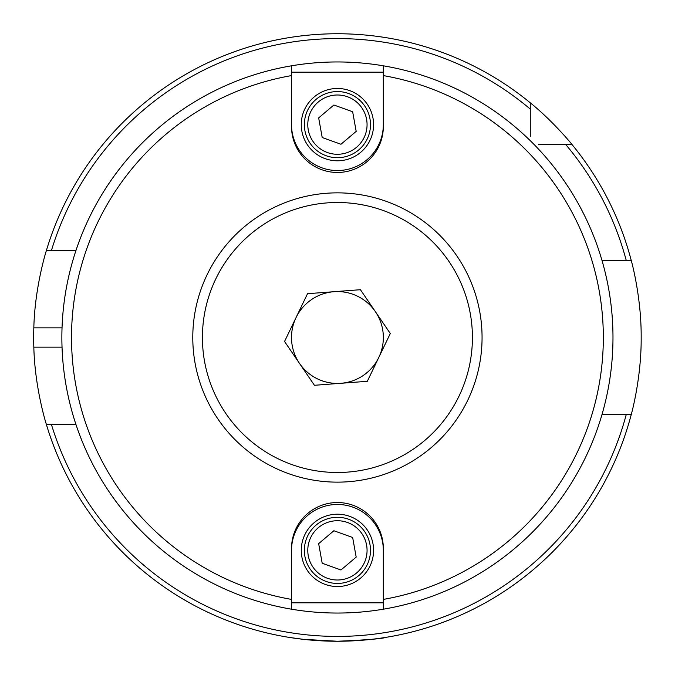 <?xml version="1.0" encoding="UTF-8"?>
<svg xmlns="http://www.w3.org/2000/svg" width="675" height="675" viewBox="0 0 675 675"><rect width="100%" height="100%" fill="white"/><g stroke="black" fill="none" stroke-linecap="round" stroke-linejoin="round"><path stroke-width="1.01" d="M291.524 72.174L291.524 65.804A275.543 275.543 0 0 1 383.324 65.804L383.324 72.174L291.524 72.174L291.524 124.63A45.9 45.9 0 0 0 337.424 170.53A45.9 45.9 0 0 0 383.324 124.63L383.324 72.174M291.524 126.562L291.524 65.804A275.543 275.543 0 0 0 291.524 609.196L291.524 602.826L383.324 602.826L383.324 609.196A275.543 275.543 0 0 0 383.324 65.804L383.324 126.562A45.9 45.9 0 0 1 337.424 172.463A45.9 45.9 0 0 1 291.524 126.562M291.524 599.408L291.524 548.438A45.9 45.9 0 0 1 337.424 502.538A45.9 45.9 0 0 1 383.324 548.438L383.324 609.196A275.543 275.543 0 0 1 291.524 609.196L291.524 599.408A265.899 265.899 0 0 1 291.524 75.592M75.904 424.288L46.339 424.288C46.558 425.174 34.813 388.513 33.826 347.144A303.75 303.75 0 0 1 33.826 327.856C34.813 286.487 46.558 249.826 46.339 250.712L75.904 250.712M601.948 260.356L631.218 260.356C630.998 259.419 641.478 296.148 641.174 337.5C641.478 378.852 630.998 415.581 631.218 414.644L626.223 414.644A298.932 298.932 0 0 1 51.367 424.288L46.339 424.288A303.75 303.75 0 0 0 631.218 414.644L601.948 414.644M530.28 136.367L530.28 102.828C552.935 120.994 572.662 145.159 572.096 144.644L538.557 144.644M289.212 637.403L303.328 639.335L337.424 641.25C366.702 639.976 382.776 638.693 385.636 637.403M340.124 641.233L334.724 641.233M631.218 260.356A303.75 303.75 0 0 0 572.096 144.644A303.75 303.75 0 0 1 631.218 260.356L626.223 260.356A298.932 298.932 0 0 0 565.819 144.644M530.28 102.828A303.75 303.75 0 0 0 46.339 250.712L51.367 250.712A298.932 298.932 0 0 1 530.28 109.105M317.512 378.886A45.925 45.925 0 0 0 340.875 383.29A45.925 45.925 0 0 1 299.489 363.386A45.925 45.925 0 0 0 317.512 378.886M375.359 311.614A45.925 45.925 0 0 0 333.973 291.71A45.925 45.925 0 0 1 378.81 357.413A45.925 45.925 0 0 1 340.875 383.29M299.489 363.386A45.925 45.925 0 0 1 333.973 291.71M314.432 385.29L284.546 341.483L307.53 293.701L360.416 289.71L390.302 333.517L367.31 381.299L314.432 385.29M400.132 207.157A144.644 144.644 0 0 0 207.082 274.793A144.644 144.644 0 0 0 274.717 467.843A144.644 144.644 0 0 0 467.767 400.207A144.644 144.644 0 0 0 400.132 207.157A144.644 144.644 0 0 0 207.082 274.793A144.644 144.644 0 0 0 274.717 467.843A144.644 144.644 0 0 0 467.767 400.207A144.644 144.644 0 0 0 400.132 207.157M373.587 550.37A36.163 36.163 0 0 1 319.343 581.681A36.163 36.163 0 0 1 319.343 519.05A36.163 36.163 0 0 1 373.587 550.37M383.324 602.826L383.324 550.37A45.9 45.9 0 0 0 337.424 504.47A45.9 45.9 0 0 0 291.524 550.37L291.524 602.826M306.307 539.19A33.067 33.067 0 0 0 326.244 581.487A33.067 33.067 0 0 0 368.542 561.541A33.067 33.067 0 0 0 348.604 519.244A33.067 33.067 0 0 0 306.307 539.19M340.968 569.987L322.203 563.245L318.659 543.628L333.88 530.744L352.645 537.486L356.189 557.103L340.968 569.987M301.261 124.63A36.163 36.163 0 0 1 355.506 93.319A36.163 36.163 0 0 1 355.506 155.95A36.163 36.163 0 0 1 301.261 124.63M368.542 135.81A33.067 33.067 0 0 0 348.604 93.513A33.067 33.067 0 0 0 306.307 113.459A33.067 33.067 0 0 0 326.244 155.756A33.067 33.067 0 0 0 368.542 135.81M333.88 105.013L352.645 111.755L356.189 131.372L340.968 144.256L322.203 137.514L318.659 117.897L333.88 105.013M383.324 75.592A265.899 265.899 0 0 1 383.324 599.408M62.049 327.856L33.826 327.856M62.049 347.144L33.826 347.144M395.947 215.848A135 135 0 0 1 413.513 449.01A135 135 0 0 1 202.804 347.642A135 135 0 0 1 395.947 215.848M309.53 540.346A29.632 29.632 0 0 1 360.045 531.217A29.632 29.632 0 0 1 342.698 579.53A29.632 29.632 0 0 1 309.53 540.346M365.318 134.654A29.632 29.632 0 0 1 314.803 143.783A29.632 29.632 0 0 1 332.151 95.47A29.632 29.632 0 0 1 365.318 134.654"/></g></svg>
